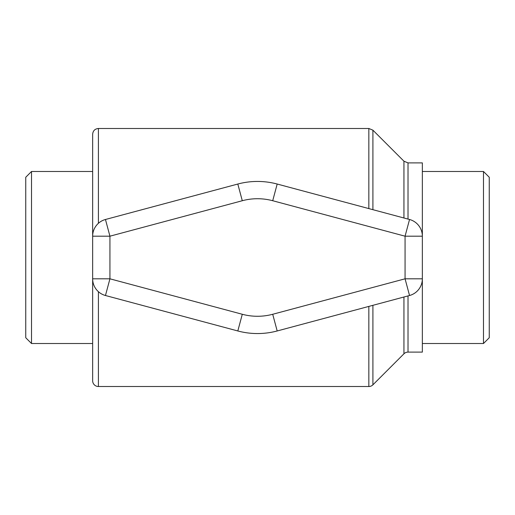 <?xml version="1.0" encoding="UTF-8"?>
<svg xmlns="http://www.w3.org/2000/svg" width="515" height="515" viewBox="0 0 515 515"><rect width="100%" height="100%" fill="white"/><g stroke="black" fill="none" stroke-linecap="round" stroke-linejoin="round"><path stroke-width="0.77" d="M403.94 297.007L403.94 353.799A5.762 5.762 0 0 1 408.015 352.112L408.015 295.913M408.015 219.087L408.015 162.888L422.352 162.888L422.352 278.808A17.285 17.285 0 0 1 409.541 295.507L405.067 278.808L422.352 278.808L422.352 352.112L408.015 352.112M403.94 353.799L372.911 384.827A5.762 5.762 0 0 1 368.837 386.514L368.837 306.412M98.41 291.69L98.41 386.514A5.762 5.762 0 0 1 92.648 380.752L92.648 278.808L109.933 278.808L105.459 295.507A17.285 17.285 0 0 1 92.648 278.808L92.648 236.192A17.285 17.285 0 0 1 105.459 219.493L109.933 236.192L92.648 236.192L92.648 134.248C92.99 130.746 94.908 128.827 98.41 128.486L368.837 128.486L368.837 208.588M409.541 219.493A17.285 17.285 0 0 1 422.352 236.192L405.067 236.192L409.541 219.493L277.186 184.035A76.059 76.059 0 0 0 237.814 184.035L105.459 219.493M105.459 295.507L237.814 330.965A76.059 76.059 0 0 0 277.186 330.965L409.541 295.507M483.488 257.5L483.488 343.511L489.25 337.75L489.25 177.25L483.488 171.489L483.488 257.5M31.512 171.489L25.75 177.25L25.75 337.75L31.512 343.511L31.512 171.489L92.648 171.489M408.015 162.888L403.94 161.201L403.94 217.993M372.911 209.682L372.911 130.173L368.837 128.486M372.911 384.827L372.911 305.318M98.41 223.31L98.41 128.486M405.067 236.192L405.067 278.808L272.712 314.272A58.774 58.774 0 0 1 242.288 314.272L109.933 278.808L109.933 236.192L242.288 200.728A58.774 58.774 0 0 1 272.712 200.728L405.067 236.192M237.814 330.965L242.288 314.272M277.186 330.965L272.712 314.272M277.186 184.035L272.712 200.728M237.814 184.035L242.288 200.728M403.94 161.201L372.911 130.173M98.41 386.514L368.837 386.514M422.352 343.511L483.488 343.511M422.352 171.489L483.488 171.489M31.512 343.511L92.648 343.511"/></g></svg>
